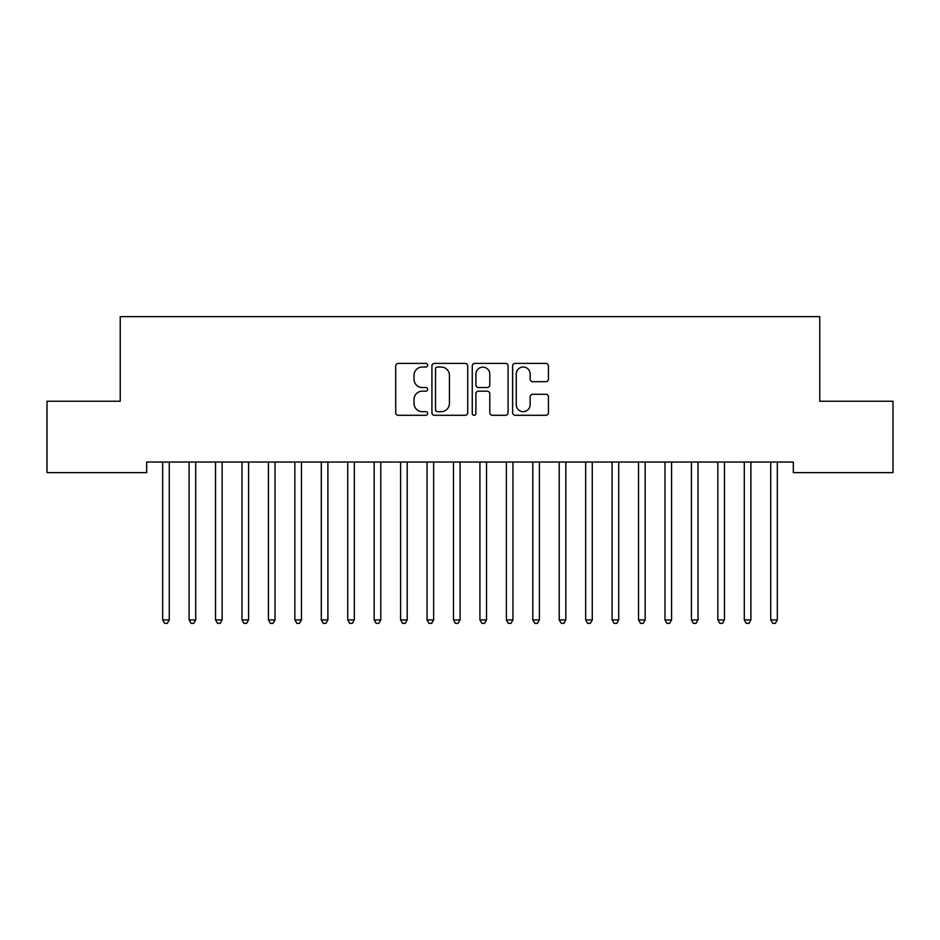 <?xml version="1.0" encoding="UTF-8"?>
<svg xmlns="http://www.w3.org/2000/svg" width="940" height="940" viewBox="0 0 940 940"><rect width="100%" height="100%" fill="white"/><g stroke="black" fill="none" stroke-linecap="round" stroke-linejoin="round"><path stroke-width="1.41" d="M427.7 365.202A1.821 1.821 0 0 0 425.89 363.392L398.313 363.392A2.597 2.597 0 0 0 395.716 365.989L395.716 412.695A2.597 2.597 0 0 0 398.313 415.292L425.89 415.292A1.821 1.821 0 0 0 427.7 413.471A1.821 1.821 0 0 0 425.89 411.661L422.319 411.661A8.307 8.307 0 0 1 414.011 403.354L414.011 399.465A8.307 8.307 0 0 1 422.319 391.157L425.89 391.157A1.821 1.821 0 0 0 427.7 389.336A1.821 1.821 0 0 0 425.89 387.527L422.319 387.527A8.307 8.307 0 0 1 414.011 379.22L414.011 375.33A8.307 8.307 0 0 1 422.319 367.023L425.89 367.023A1.821 1.821 0 0 0 427.7 365.202M545.835 381.687A2.597 2.597 0 0 0 548.431 379.09L548.431 365.989A2.597 2.597 0 0 0 545.835 363.392L515.214 363.392A2.597 2.597 0 0 0 512.629 365.989L512.629 412.695A2.597 2.597 0 0 0 515.214 415.292L545.835 415.292A2.597 2.597 0 0 0 548.431 412.695L548.431 396.868A2.597 2.597 0 0 0 545.835 394.271L532.733 394.271A2.597 2.597 0 0 0 530.137 396.868L530.137 404.717A6.944 6.944 0 0 1 523.192 411.661A6.944 6.944 0 0 1 516.26 404.717L516.26 373.967A6.944 6.944 0 0 1 523.192 367.023A6.944 6.944 0 0 1 530.137 373.967L530.137 379.09A2.597 2.597 0 0 0 532.733 381.687L545.835 381.687M793.325 462.045L146.663 462.045L146.663 472.62L47 472.62L47 401.239L120.226 401.239L120.226 316.639L819.762 316.639L819.762 401.239L893 401.239L893 472.62L793.325 472.62L793.325 462.045M467.732 365.989A2.597 2.597 0 0 0 465.136 363.392L434.515 363.392A2.597 2.597 0 0 0 431.918 365.989L431.918 412.695A2.597 2.597 0 0 0 434.515 415.292L465.136 415.292A2.597 2.597 0 0 0 467.732 412.695L467.732 365.989M474.865 363.392L505.485 363.392A2.597 2.597 0 0 1 508.082 365.989L508.082 412.695A2.597 2.597 0 0 1 505.485 415.292L492.384 415.292A2.597 2.597 0 0 1 489.787 412.695L489.787 393.754A2.597 2.597 0 0 0 487.19 391.157L478.495 391.157A2.597 2.597 0 0 0 475.899 393.754L475.899 413.471A1.821 1.821 0 0 1 474.089 415.292A1.821 1.821 0 0 1 472.268 413.471L472.268 365.989A2.597 2.597 0 0 1 474.865 363.392M437.37 367.023A1.821 1.821 0 0 0 435.549 368.844L435.549 409.84A1.821 1.821 0 0 0 437.37 411.661L441.13 411.661A8.307 8.307 0 0 0 449.438 403.354L449.438 375.33A8.307 8.307 0 0 0 441.13 367.023L437.37 367.023M489.787 374.096A6.944 6.944 0 0 0 482.843 367.152A6.944 6.944 0 0 0 475.899 374.096L475.899 384.93A2.597 2.597 0 0 0 478.495 387.527L487.19 387.527A2.597 2.597 0 0 0 489.787 384.93L489.787 374.096M162.467 462.433A2.644 2.644 0 0 1 162.667 463.42A2.644 2.644 0 0 0 162.467 462.433L162.314 462.045M169.623 462.045L169.47 462.433A2.644 2.644 0 0 0 169.27 463.42L169.27 619.93L162.667 619.93L162.667 463.42M169.27 619.93L167.297 623.361L164.653 623.361L162.667 619.93M188.905 462.433A2.644 2.644 0 0 1 189.105 463.42A2.644 2.644 0 0 0 188.905 462.433L188.752 462.045M215.342 462.433A2.644 2.644 0 0 1 215.542 463.42A2.644 2.644 0 0 0 215.342 462.433L215.189 462.045M196.061 462.045L195.908 462.433A2.644 2.644 0 0 0 195.708 463.42L195.708 619.93L189.105 619.93L189.105 463.42M195.708 619.93L193.734 623.361L191.09 623.361L189.105 619.93M222.498 462.045L222.345 462.433A2.644 2.644 0 0 0 222.145 463.42L222.145 619.93L215.542 619.93L215.542 463.42M222.145 619.93L220.172 623.361L217.528 623.361L215.542 619.93M241.78 462.433A2.644 2.644 0 0 1 241.98 463.42A2.644 2.644 0 0 0 241.78 462.433L241.627 462.045M268.217 462.433A2.644 2.644 0 0 1 268.417 463.42A2.644 2.644 0 0 0 268.217 462.433L268.065 462.045M248.936 462.045L248.783 462.433A2.644 2.644 0 0 0 248.583 463.42L248.583 619.93L241.98 619.93L241.98 463.42M248.583 619.93L246.609 623.361L243.965 623.361L241.98 619.93M275.373 462.045L275.22 462.433A2.644 2.644 0 0 0 275.021 463.42L275.021 619.93L268.417 619.93L268.417 463.42M275.021 619.93L273.046 623.361L270.403 623.361L268.417 619.93M294.655 462.433A2.644 2.644 0 0 1 294.855 463.42A2.644 2.644 0 0 0 294.655 462.433L294.502 462.045M301.811 462.045L301.658 462.433A2.644 2.644 0 0 0 301.458 463.42L301.458 619.93L294.855 619.93L294.855 463.42M301.458 619.93L299.484 623.361L296.84 623.361L294.855 619.93M321.092 462.433A2.644 2.644 0 0 1 321.292 463.42A2.644 2.644 0 0 0 321.092 462.433L320.94 462.045M328.248 462.045L328.095 462.433A2.644 2.644 0 0 0 327.896 463.42L327.896 619.93L321.292 619.93L321.292 463.42M327.896 619.93L325.921 623.361L323.278 623.361L321.292 619.93M347.53 462.433A2.644 2.644 0 0 1 347.73 463.42A2.644 2.644 0 0 0 347.53 462.433L347.377 462.045M373.967 462.433A2.644 2.644 0 0 1 374.167 463.42A2.644 2.644 0 0 0 373.967 462.433L373.815 462.045M400.405 462.433A2.644 2.644 0 0 1 400.605 463.42A2.644 2.644 0 0 0 400.405 462.433L400.252 462.045M426.842 462.433A2.644 2.644 0 0 1 427.042 463.42A2.644 2.644 0 0 0 426.842 462.433L426.69 462.045M453.28 462.433A2.644 2.644 0 0 1 453.48 463.42A2.644 2.644 0 0 0 453.28 462.433L453.127 462.045M479.717 462.433A2.644 2.644 0 0 1 479.917 463.42A2.644 2.644 0 0 0 479.717 462.433L479.565 462.045M506.155 462.433A2.644 2.644 0 0 1 506.355 463.42A2.644 2.644 0 0 0 506.155 462.433L506.002 462.045M532.592 462.433A2.644 2.644 0 0 1 532.792 463.42A2.644 2.644 0 0 0 532.592 462.433L532.439 462.045M559.03 462.433A2.644 2.644 0 0 1 559.23 463.42A2.644 2.644 0 0 0 559.03 462.433L558.877 462.045M585.467 462.433A2.644 2.644 0 0 1 585.667 463.42A2.644 2.644 0 0 0 585.467 462.433L585.314 462.045M611.905 462.433A2.644 2.644 0 0 1 612.105 463.42A2.644 2.644 0 0 0 611.905 462.433L611.752 462.045M638.342 462.433A2.644 2.644 0 0 1 638.542 463.42A2.644 2.644 0 0 0 638.342 462.433L638.189 462.045M664.78 462.433A2.644 2.644 0 0 1 664.98 463.42A2.644 2.644 0 0 0 664.78 462.433L664.627 462.045M691.217 462.433A2.644 2.644 0 0 1 691.417 463.42A2.644 2.644 0 0 0 691.217 462.433L691.065 462.045M354.686 462.045L354.533 462.433A2.644 2.644 0 0 0 354.333 463.42L354.333 619.93L347.73 619.93L347.73 463.42M354.333 619.93L352.359 623.361L349.715 623.361L347.73 619.93M381.123 462.045L380.97 462.433A2.644 2.644 0 0 0 380.771 463.42L380.771 619.93L374.167 619.93L374.167 463.42M380.771 619.93L378.797 623.361L376.153 623.361L374.167 619.93M407.561 462.045L407.408 462.433A2.644 2.644 0 0 0 407.208 463.42L407.208 619.93L400.605 619.93L400.605 463.42M407.208 619.93L405.234 623.361L402.59 623.361L400.605 619.93M433.998 462.045L433.845 462.433A2.644 2.644 0 0 0 433.646 463.42L433.646 619.93L427.042 619.93L427.042 463.42M433.646 619.93L431.672 623.361L429.028 623.361L427.042 619.93M460.436 462.045L460.283 462.433A2.644 2.644 0 0 0 460.083 463.42L460.083 619.93L453.48 619.93L453.48 463.42M460.083 619.93L458.109 623.361L455.465 623.361L453.48 619.93M486.873 462.045L486.72 462.433A2.644 2.644 0 0 0 486.521 463.42L486.521 619.93L479.917 619.93L479.917 463.42M486.521 619.93L484.547 623.361L481.903 623.361L479.917 619.93M513.311 462.045L513.158 462.433A2.644 2.644 0 0 0 512.958 463.42L512.958 619.93L506.355 619.93L506.355 463.42M512.958 619.93L510.984 623.361L508.34 623.361L506.355 619.93M539.748 462.045L539.595 462.433A2.644 2.644 0 0 0 539.395 463.42L539.395 619.93L532.792 619.93L532.792 463.42M539.395 619.93L537.422 623.361L534.778 623.361L532.792 619.93M566.186 462.045L566.033 462.433A2.644 2.644 0 0 0 565.833 463.42L565.833 619.93L559.23 619.93L559.23 463.42M565.833 619.93L563.859 623.361L561.215 623.361L559.23 619.93M592.623 462.045L592.47 462.433A2.644 2.644 0 0 0 592.27 463.42L592.27 619.93L585.667 619.93L585.667 463.42M592.27 619.93L590.297 623.361L587.653 623.361L585.667 619.93M619.061 462.045L618.908 462.433A2.644 2.644 0 0 0 618.708 463.42L618.708 619.93L612.105 619.93L612.105 463.42M618.708 619.93L616.734 623.361L614.09 623.361L612.105 619.93M645.498 462.045L645.345 462.433A2.644 2.644 0 0 0 645.145 463.42L645.145 619.93L638.542 619.93L638.542 463.42M645.145 619.93L643.172 623.361L640.528 623.361L638.542 619.93M671.936 462.045L671.783 462.433A2.644 2.644 0 0 0 671.583 463.42L671.583 619.93L664.98 619.93L664.98 463.42M671.583 619.93L669.609 623.361L666.965 623.361L664.98 619.93M698.373 462.045L698.22 462.433A2.644 2.644 0 0 0 698.02 463.42L698.02 619.93L691.417 619.93L691.417 463.42M698.02 619.93L696.047 623.361L693.403 623.361L691.417 619.93M717.655 462.433A2.644 2.644 0 0 1 717.855 463.42A2.644 2.644 0 0 0 717.655 462.433L717.502 462.045M724.811 462.045L724.658 462.433A2.644 2.644 0 0 0 724.458 463.42L724.458 619.93L717.855 619.93L717.855 463.42M724.458 619.93L722.484 623.361L719.84 623.361L717.855 619.93M744.092 462.433A2.644 2.644 0 0 1 744.292 463.42A2.644 2.644 0 0 0 744.092 462.433L743.94 462.045M751.248 462.045L751.095 462.433A2.644 2.644 0 0 0 750.895 463.42L750.895 619.93L744.292 619.93L744.292 463.42M750.895 619.93L748.922 623.361L746.278 623.361L744.292 619.93M770.53 462.433A2.644 2.644 0 0 1 770.73 463.42A2.644 2.644 0 0 0 770.53 462.433L770.377 462.045M777.686 462.045L777.533 462.433A2.644 2.644 0 0 0 777.333 463.42L777.333 619.93L770.73 619.93L770.73 463.42M777.333 619.93L775.359 623.361L772.715 623.361L770.73 619.93"/></g></svg>
